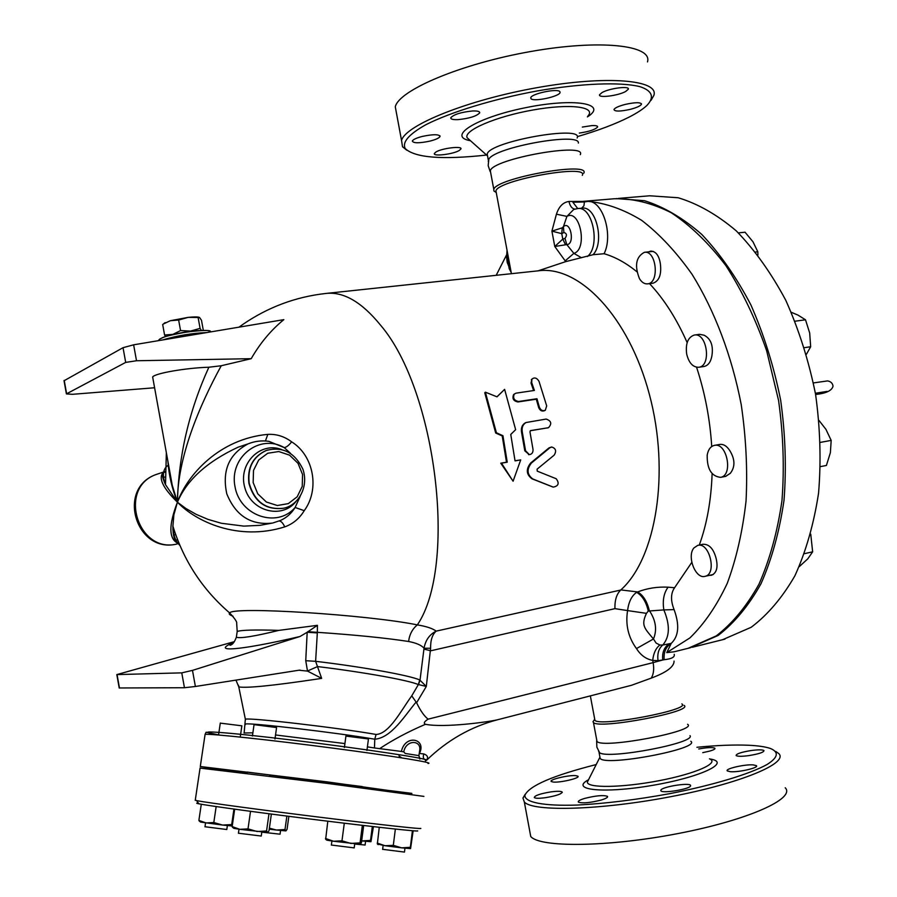 <?xml version="1.0" encoding="UTF-8"?>
<svg xmlns="http://www.w3.org/2000/svg" width="897" height="897" viewBox="0 0 897 897"><rect width="100%" height="100%" fill="white"/><g stroke="black" fill="none" stroke-linecap="round" stroke-linejoin="round"><path stroke-width="1.35" d="M459.219 150.505C453.052 154.284 432.735 156.717 434.372 153.454L435.976 151.974C442.019 148.173 462.639 145.706 460.912 148.98L459.219 150.505M430.112 141.064C419.224 143.352 413.293 143.329 412.317 141.02C413.102 139.506 416.387 137.981 422.184 136.456C433.15 134.158 439.104 134.169 440.046 136.479C439.238 138.015 435.931 139.54 430.112 141.064M458.087 119.626C452.996 119.828 450.563 119.189 450.787 117.72C453.893 114.401 461.125 112.159 472.484 110.981C477.518 110.802 479.917 111.43 479.682 112.876C476.576 116.195 469.378 118.449 458.087 119.626M531.069 98.782L530.744 97.784C531.203 93.793 557.172 88.22 559.795 91.561L560.076 92.514C559.515 96.506 534.007 102.011 531.069 98.782M602.044 92.559C609.455 88.22 630.064 85.63 628.304 89.24L625.702 91.46C618.156 95.777 597.907 98.311 599.566 94.712L602.044 92.559M625.355 104.377C635.39 102.224 640.761 102.18 641.467 104.243C640.525 105.947 636.713 107.674 630.019 109.423C620.051 111.553 614.703 111.598 613.974 109.546C614.871 107.853 618.672 106.138 625.355 104.377M582.332 127.071L591.841 125.602C595.866 125.412 597.794 125.872 597.626 126.959C595.316 129.56 589.228 131.59 579.339 133.07M577.59 136.568C598.288 130.491 615.454 123.999 629.1 117.115C636.904 113.123 642.824 109.255 646.849 105.498C654.653 97.392 652.5 90.675 639.752 86.605C620.376 81.84 581.525 83.298 537.561 90.877C493.417 98.973 450.743 112.058 425.795 124.75C408.729 134.348 401.901 142.32 405.309 148.655C415.064 157.771 442.154 159.901 486.589 155.058M577.13 138.003C584.182 124.605 489.067 141.603 487.206 154.105L487.609 156.235M406.812 150.214L402.518 146.783L401.542 140.47C405.433 125.143 467.64 99.926 537.281 87.626C606.977 75.146 659.43 79.889 653.846 95.43L651.043 100.329M647.488 61.927C652.825 45.119 600.171 39.12 530.497 51.555C460.89 63.799 398.941 90.193 395.285 106.788L396.631 114.02M578.374 143.083C580.269 131.881 495.166 147.097 488.854 159.117L488.282 161.46M580.269 154.665C587.423 141.827 492.296 158.859 490.323 170.789L490.704 172.818M575.807 775.647L577.915 776.208C580.617 778.013 560.221 782.868 553.258 782.049L551.251 781.5C548.639 779.661 568.732 774.885 575.807 775.647M551.207 791.838C557.228 791.076 560.86 791.12 562.127 791.973C561.982 793.946 556.319 795.874 545.152 797.736C539.153 798.498 535.531 798.453 534.298 797.601C534.489 795.605 540.117 793.688 551.207 791.838M584.732 798.397C595.843 795.617 603.412 794.933 607.448 796.334C608.144 797.31 606.069 798.543 601.214 800.034C590.035 802.837 582.433 803.533 578.408 802.12C577.724 801.122 579.832 799.889 584.732 798.397M660.887 790.022C662.614 786.736 688.661 782.52 690.499 785.245L690.544 786.019C689.143 789.282 662.636 793.598 660.898 790.862L660.887 790.022M730.371 771.7L727.31 770.938C724.541 768.875 744.622 764.188 753.2 764.883L756.395 765.657C759.254 767.709 738.825 772.463 730.371 771.7M748.625 755.644C741.707 756.519 737.536 756.496 736.123 755.566C736.145 753.839 741.236 752.157 751.394 750.497C758.324 749.612 762.506 749.634 763.964 750.565C763.964 752.28 758.851 753.973 748.625 755.644M698.752 748.961C707.363 747.425 712.745 747.179 714.898 748.21C715.414 748.95 713.732 749.892 709.852 751.058L702.766 752.65M722.601 639.707L751.181 627.283C767.731 614.804 782.285 597.66 794.865 575.852C805.921 551.599 813.826 524.039 818.557 493.193C821.226 461.047 820.239 428.093 815.575 394.332C808.825 360.942 798.891 329.603 785.783 300.304C771.151 272.935 754.635 249.781 736.235 230.843C717.208 214.731 697.866 203.697 678.199 197.755L649.607 195.781L618.459 198.405M696.913 747.279C716.815 745.34 733.847 744.656 747.997 745.228C757.752 745.654 765.186 746.719 770.31 748.434C779.235 752.09 778.148 757.46 767.025 764.536C749.668 774.089 712.88 785.223 669.633 793.677C636.04 799.81 605.318 803.6 577.466 805.046C543.145 806.224 524.274 802.288 524.913 795.202C529.353 785.705 553.113 775.49 596.202 764.558M690.78 741.247C701.824 748.479 605.968 766.733 600.183 758.47L599.88 756.844M525.227 794.215L522.951 798.038L524.341 802.03C532.975 811.92 600.295 810.226 670.541 796.727C740.888 783.35 789.158 763.011 778.719 753.525L775.748 751.462M785.223 787.768C795.908 798.577 747.863 820.228 677.482 833.661C607.213 847.217 539.613 847.676 530.732 836.464L529.645 830.622M689.995 735.63C696.408 742.873 608.805 759.535 599.678 752.796L598.591 751.238M687.584 724.271C698.516 730.932 602.683 749.141 597.01 741.471L596.718 739.947M497.016 396.833L504.619 389.376L515.64 429.685L510.752 434.451L515.046 460.879L520.72 459.903L513.084 481.218L501.513 463.177L507.242 462.202L502.937 435.707L496.4 432.769L485.389 392.18L497.016 396.833M496.949 396.799L504.619 389.376M513.084 481.218L500.761 463.188L506.491 462.213L502.219 435.931L495.693 433.016L484.761 392.751L485.389 392.18M495.693 433.016L496.4 432.769M502.219 435.931L502.937 435.707M506.491 462.213L507.242 462.202M500.761 463.188L501.513 463.177M515.035 460.755L520.72 459.903M554.144 455.16C556.667 451.135 555.882 448.422 551.767 447.02L549.816 447.794L531.394 463.065C526.561 469.333 527.032 474.636 532.796 478.964L553.236 487.116C558.551 486.051 559.526 483.259 556.185 478.729L537.258 471.149L537.09 469.165L554.144 455.16M552.866 487.004L532.022 478.819C526.259 474.524 525.799 469.266 530.62 463.043L549.054 447.861L551.453 447.042M531.663 382.458L531.955 379.095C534.556 377.088 536.911 377.85 539.03 381.393L546.688 405.904L545.309 410.288C542.64 411.331 540.656 410.243 539.321 407.036L536.967 398.739L518.623 401.497C514.172 400.611 512.703 398.145 514.239 394.108L516.055 393.155L534.388 390.442L531.663 382.458L531.035 383.053L531.966 379.083L531.327 379.723M533.603 390.565L531.035 383.053M544.602 410.658C541.945 411.689 539.949 410.624 538.626 407.44L536.294 399.199L517.961 401.957C513.51 401.094 512.052 398.649 513.589 394.635L514.261 394.086M536.294 399.199L536.967 398.739M548.033 427.779L548.527 427.656C552.092 423.72 551.296 420.861 546.15 419.067L526.079 422.521C522.873 424.404 521.606 427.533 522.267 431.928L525.552 450.743L529.342 454.611C531.921 454.274 533.143 452.559 533.031 449.487L529.959 431.827L530.542 430.605L548.033 427.779L530.295 430.739M548.078 427.768L547.293 428.004M529.185 454.611L524.801 450.821L521.538 432.152C520.888 427.802 522.155 424.696 525.35 422.823L526.079 422.521L525.35 422.823M165.642 336.599L164.577 335.007L172.829 334.39L168.961 335.635M180.555 330.578L190.635 331.06L172.829 334.39L180.555 330.578L178.638 320.038L170.34 320.711L188.146 317.381C193.83 316.787 197.519 316.764 199.201 317.325M199.291 330.567L190.635 331.06L200.087 328.369L201.388 330.444M203.327 330.388L201.477 320.24L199.549 317.504L188.146 317.381L178.638 320.038M163.972 323.66L170.34 320.711L163.602 323.907M164.577 335.007L162.682 324.535M200.087 328.369L198.181 317.897M390.139 790.627L411.824 793.363L411.689 794.439M382.638 849.324L404.469 852.083L404.951 848.203M354.696 844.032L365.101 845.03L365.584 841.308M261.801 832.147L280.055 834.188L280.57 830.487M213.598 768.426L235.272 771.151L235.182 771.947M240.385 736.067L241.854 725.819L220.292 723.128M204.987 826.742L226.795 829.512L227.39 825.588M247.034 773.382L247.224 772.07L269.885 774.963L269.717 776.174M274.964 739.005L276.579 727.557L254.053 724.641M238.423 833.223L261.251 836.038L261.823 832.024M377.245 843.079L385.048 845.725L377.357 843.965L379.263 827.292M393.301 845.355L401.654 847.844L385.048 845.725L393.301 845.355L395.364 829.063M410.557 848.618L401.654 847.844L410.355 847.284L410.568 848.607L413.147 830.79M370.517 840.411L370.921 841.711L362.108 840.926L370.517 840.411L372.322 826.496M370.943 841.711L373.432 826.63M269.392 828.155L276.388 830.028L269.246 829.164M284.999 829.546L285.84 830.902L276.388 830.028L284.999 829.546L286.872 816.079M285.93 830.88L287.051 829.377L288.868 816.326M232.245 826.002L222.557 825.061L231.695 824.567L232.289 825.733M206.108 822.964L213.811 822.527L222.557 825.061L200.592 822.078L198.887 820.396L206.108 822.964M267.71 832.427L269.022 830.79L271.365 814.072M257.091 831.508L266.566 830.981L267.575 832.45L239.835 829.321L248.009 828.873L257.091 831.508M232.155 826.608L239.835 829.321L233.87 828.346L232.155 826.608L234.678 809.172M412.418 830.723L410.355 847.284M201.287 804.25L198.887 820.396M216.155 806.56L213.811 822.527M233.938 809.072L231.695 824.567M250.521 811.325L248.009 828.873M268.988 813.758L266.566 830.981M339.391 784.953L339.559 783.686L362.22 786.568L362.04 787.869M366.94 750.453L368.443 738.96L345.917 736.101M331.374 845.041L354.192 847.889L354.719 843.864M360.594 844.279L361.457 842.541L363.677 825.498M325.488 838.471L333.493 841.24L326.788 840.153L325.667 839.256L327.809 821.204M350.828 843.438L360.067 842.877L360.56 844.279L333.493 841.24L341.97 840.825L350.828 843.438M362.354 825.341L360.067 842.877M344.302 823.199L341.97 840.825M305.742 660.708L307.514 671.102L298.914 670.227L195.389 686.485L192.485 670.384L300.013 636.5L307.178 632.25L305.742 660.708L315.621 661.313L317.359 632.318C355.313 634.919 385.732 637.969 408.617 641.49C416.331 642.981 421.467 645.223 424.034 648.228L420.02 680.184L418.529 684.579L426.31 686.44L419.751 679.982L418.361 684.59L411.745 695.859C401.284 710.11 389.276 734.038 376.056 734.452C337.922 727.747 250.364 717.555 245.352 719.17L245.486 719.999M307.514 671.102L321.664 678.367L315.621 661.313C363.207 666.964 410.467 675.564 419.751 679.982M321.664 678.367L316.17 679.208C272.666 685.689 246.866 688.257 238.793 686.923L238.479 685.263M423.933 649.103L430.773 650.785L614.938 608.648C614.68 600.239 616.598 594.038 620.702 590.047L436.177 631.129C429.551 634.459 425.503 640.166 424.034 648.228L430.605 648.262C430.47 640.223 432.32 634.515 436.177 631.129C432.522 628.416 426.254 626.341 417.352 624.895C457.436 565.985 436.547 390.15 380.384 324.972C361.536 301.829 343.248 291.334 325.544 293.498C295.562 296.885 268.012 307.189 242.874 324.4L239.017 327.158M620.702 590.047L620.836 589.923C656.133 558.45 670.339 472.484 649.383 394.411C628.696 316.181 578.845 264.929 538.178 270.838L326.934 293.341M241.17 772.395L235.227 771.611M213.564 768.684L200.289 766.52L327.685 781.949L411.779 793.722M390.06 791.176L383.434 790.38M241.248 771.891L247.18 772.373M269.874 775.053L339.548 783.799M362.186 786.759L383.501 789.876M198.45 803.163C195.938 803.05 196.095 803.264 198.932 803.824C209.158 805.876 265.12 813.478 322.09 820.497C379.139 827.539 420.828 831.979 417.587 830.824M420.659 828.368C424.09 829.49 381.438 824.848 322.886 817.604C264.402 810.383 206.994 802.647 196.6 800.64L195.299 800.001M200.053 768.101L327.483 783.429L423.911 796.39M697.9 545.342L702.9 544.277C709.179 543.986 713.62 548.796 716.198 558.73C718.149 567.498 716.602 572.992 711.568 575.246L709.538 575.325M693.919 547.944L697.72 545.387C709.549 541.81 717.241 574.237 705.031 576.334C695.59 579.361 686.609 556.275 693.919 547.944M714.55 445.349L719.641 444.452C723.464 443.914 726.884 446.022 729.889 450.765C735.114 459.41 735.26 466.922 730.326 473.313L725.628 476.397M707.195 455.082C708.204 449.576 710.592 446.347 714.348 445.383C727.007 442.064 733.499 475.545 720.538 477.35C711.377 476.307 706.937 468.884 707.195 455.082M694.48 335.03L699.604 334.323L704.111 335.209C710.917 338.786 713.507 345.693 711.882 355.93C710.749 362.029 708.17 365.55 704.123 366.481L703.921 366.514M686.654 353.979C685.42 343.54 687.954 337.238 694.278 335.052C707.027 332.26 711.758 366.01 698.808 367.265C692.921 367.378 688.874 362.949 686.654 353.979M639.483 278.709C634.347 265.613 635.984 256.811 644.405 252.304C656.458 250.039 659.8 283.116 647.612 283.856C644.528 284.136 641.815 282.42 639.483 278.709M648.632 251.866L650.796 251.093C655.942 251.351 659.149 255.667 660.405 264.054C661.616 274.74 659.104 281.142 652.87 283.25L652.691 283.273M799.261 566.646L807.782 558.853L812.648 551.823L810.742 534.163M820.553 466.597L826.406 465.465L830.375 452.671L831.183 440.405L825.902 429.304L819.073 420.536M806.437 354.27L810.664 346.747L809.688 333.034L805.506 319.792L798.005 315.116L791.333 312.302M757.954 254.961L757.808 251.777L752.987 241.798L745.048 232.211L738.377 232.884M804.531 553.651L812.648 551.823M820.52 442.356L831.183 440.405M795.078 321.204L805.506 319.792M804.463 347.655L810.664 346.747M755.644 252.012L757.808 251.777M688.122 648.307L716.198 635.928C732.434 623.426 746.696 606.17 758.985 584.171C769.783 559.683 777.441 531.82 781.971 500.604C784.449 468.043 783.316 434.653 778.562 400.421L766.655 350.749C755.622 319.074 742.043 290.718 725.908 265.658C708.731 243.121 690.488 225.472 671.191 212.701C651.76 202.946 632.733 198.304 614.131 198.764L580.695 201.567M690.062 647.825L718.161 635.446C734.396 622.955 748.67 605.722 760.981 583.756C771.79 559.291 779.471 531.473 784.012 500.291C786.523 467.786 785.402 434.428 780.67 400.241C773.876 366.425 763.952 334.648 750.901 304.935C736.359 277.173 719.977 253.672 701.768 234.42C682.953 218.027 663.847 206.792 644.45 200.693L616.295 198.585M496.187 275.312L507.545 252.988M581.592 208.239L583.947 205.772L584.418 201.948L572.88 202.229L577.735 208.575L573.71 209.45M582.826 201.444L588.04 201.377C605.654 203.002 623.493 209.304 641.557 220.27C659.43 233.949 676.282 251.979 692.092 274.37C714.64 310.665 731.817 355.885 741.225 404.614C746.035 437.388 747.638 469.512 746.046 500.963C742.626 531.316 736.37 558.775 727.254 583.342C716.737 605.744 704.28 623.931 689.905 637.924L666.751 652.601L674.062 651.805L690.421 647.735M636.881 271.746C626.05 262.922 615.118 256.912 604.085 253.728L593.052 254.714L565.749 261.621L538.065 270.849M691.8 562.374L674.578 587.737C670.698 593.309 670.541 600.609 674.096 609.612C679.702 624.951 678.749 636.197 671.259 643.362L666.751 652.601M649.54 283.643C664.049 299.105 676.585 318.76 687.158 342.609M696.577 367.243C704.975 392.83 710.02 419.258 711.725 446.527M712.117 473.661C711.175 500.335 706.903 524.128 699.301 545.051M582.411 201.433L568.956 201.455C563.125 202.274 558.943 206.523 556.42 214.192L551.902 231.134L561.757 233.646L562.24 227.827L551.902 231.134L554.783 246.484L566.792 244.601C575.257 244.545 570.638 219.978 563.417 226.661L562.24 227.827M563.888 232.502C566.826 233.355 567.196 235.328 564.998 238.4L562.789 239.118L561.757 233.646L563.888 232.502L563.417 226.661L566.915 216.39L573.732 209.45M564.998 238.4L566.792 244.601L573.867 253.369L565.188 260.87L565.749 261.621M565.188 260.87L554.783 246.484L562.789 239.118L565.345 244.388M568.956 201.455C570.021 206.164 572.006 208.698 574.887 209.091M556.42 214.192L566.915 216.39C580.202 208.564 587.905 249.456 573.867 253.369L581.48 257.753M674.578 587.737L668.097 587.176C657.344 586.66 647.208 588.241 637.677 591.93L620.836 589.923M582.299 175.352C589.284 163.691 497.97 180.073 495.929 190.87L496.276 192.698M646.457 613.346L627.586 610.588C625.321 624.738 628.292 637.408 636.478 648.576L653.476 638.978C644.394 628.102 640.862 625.388 646.457 613.346L648.284 611.059C646.176 601.909 642.297 595.675 636.623 592.334C631.656 595.855 628.64 601.932 627.586 610.588L614.938 608.648M636.478 648.576C640.66 655.214 646.064 659.149 652.713 660.383C653.465 653.319 655.842 648.195 659.844 645.01L656.133 643.082L653.476 638.978C657.243 629.784 655.853 620.287 649.271 610.487C647.107 601.45 643.25 595.26 637.677 591.93M648.284 611.059L663.847 609.915C662.39 600.598 663.802 593.018 668.097 587.176M658.017 660.685L662.704 660.001L653.139 662.625L652.713 660.383L658.017 660.685C657.176 653.577 658.757 648.363 662.737 645.055L659.844 645.01M674.219 654.317C674.959 657.109 671.606 658.914 664.139 659.71L662.704 660.001C662.042 652.511 664.206 647.096 669.196 643.754L662.737 645.055C669.835 636.803 670.194 625.086 663.847 609.915L674.096 609.612M664.139 659.71C663.556 652.108 665.933 646.659 671.259 643.362L669.196 643.754M631.466 685.297L651.233 678.121C666.538 672.425 674.152 666.74 674.073 661.078M416.13 702.082L416.6 702.755C420.446 710.727 424.281 716.198 428.104 719.159C424.214 721.625 423.339 723.341 425.47 724.294C444.105 728.028 488.125 721.973 497.274 719.831L497.745 719.708M154.598 387.762L72.489 394.31L66.4 393.906L125.692 362.399L136.512 360.751L133.631 344.818L123.035 347.688L64.035 380.765M133.631 344.818L283.833 319.646C271.062 330.062 260.186 343.08 251.194 358.688L136.512 360.751M251.194 358.688L221.245 365.741L208.866 367.232C185.937 367.893 154.733 373.354 152.647 376.987L152.916 378.444M208.866 367.232C189.076 410.647 178.604 455.642 177.427 502.197C177.371 457.862 199.078 406.229 221.245 365.741M167.885 461.136C168.827 474.95 172.011 488.641 177.427 502.197L172.246 485.232L168.131 462.516M267.833 434.372C219.429 438.79 187.428 474.692 177.427 502.197C195.905 521.572 238.097 541.485 284.73 526.887C292.938 523.938 299.441 518.544 304.229 510.685C319.937 489.392 313.793 455.575 291.637 441.84C284.416 436.424 276.478 433.935 267.833 434.372L265.411 440.988M179.871 545.365C175.509 541.485 173.188 535.072 172.897 526.102L173.895 514.755L177.427 502.197L165.508 484.694C162.043 475.208 162.951 468.716 168.221 465.218M408.617 641.49C409.481 634.459 412.385 628.92 417.352 624.895C368.005 614.77 232.211 606.137 229.688 612.965C228.488 613.873 229.598 614.95 233.018 616.205M236.976 633.013L237.2 631.454C241.416 630.019 255.309 629.649 278.889 630.378L317.403 625.332L307.178 632.239M307.738 631.701L317.359 632.318L317.415 625.332M234.386 641.635L116.812 674.6L181.766 672.862L184.446 687.73L195.389 686.485M307.48 671.001L317.583 666.572C364.003 672.201 409.234 680.397 418.361 684.59L418.529 684.579M119.211 687.977L184.446 687.73M278.889 630.378C254.344 636.388 240.172 638.664 236.36 637.206L236.718 634.751M192.485 670.384L181.766 672.862M245.318 724.653L245.408 724.014C249.882 722.511 336.868 732.692 374.789 739.206L376.056 734.452M419.572 753.166C426.68 738.769 405.354 733.802 401.374 751.439L374.453 747.975L374.789 739.206C391.574 737.951 405.265 714.853 416.118 702.082L411.745 695.859M416.6 702.755L426.31 686.44L430.605 648.262M398.986 755.969L401.789 757.875M401.374 751.439L403.762 751.877C405.937 739.633 420.85 739.879 419.796 749.668L418.899 755.532M419.975 759.041L418.888 755.61M419.796 759.019L418.865 755.61L405.231 753.469L403.762 751.877M426.456 760.387C428.497 757.472 427.634 755.319 423.877 753.951L419.504 753.469M425.458 760.936L426.12 760.275M219.35 735.08C187.765 729.496 222.456 731.604 293.79 740.283C364.989 748.917 433.173 759.367 426.187 760.286C423.395 759.311 422.633 757.203 423.877 753.951M166.349 452.693L165.508 484.694C162.211 477.574 161.595 473.358 163.68 472.046C157.872 477.507 162.458 487.564 177.427 502.197C168.569 525.216 168.703 538.884 177.83 543.212M165.183 471.441L163.815 471.945M251.631 442.602L248.077 443.869C228.959 454.095 221.862 470.746 226.784 493.81C235.631 515.64 250.812 525.407 272.307 523.086L260.018 525.339L243.816 526.113L221.29 523.254L207.913 519.352L196.095 514.317L185.881 508.476L177.427 502.197C186.755 480.086 206.938 461.764 237.985 447.233L246.238 444.475M268.932 441.358L284.181 447.569C286.278 447.412 288.767 445.506 291.637 441.84M300.159 496.377L295.135 507.467L304.229 510.685M272.935 522.951L280.481 520.439C286.535 517.76 291.424 513.443 295.135 507.467C277.24 528.58 239.824 516.01 234.958 486.454C229.105 457.078 259.872 433.408 284.181 447.569L290.505 453.333M279.169 520.989C281.12 521.079 282.981 523.041 284.73 526.887M681.866 703.898C692.204 709.605 600.261 727.041 594.935 720.369L594.677 719.035M684.03 705.401C694.827 711.399 599.017 729.575 593.466 722.556L593.018 721.704L593.971 720.325M583.756 173.222C591.045 161 495.895 178.077 493.798 189.379L493.899 190.96L496.007 192.373M493.899 190.96L496.232 192.44M587.748 116.229C596.92 106.765 570.2 103.278 532.84 110.017C495.525 116.588 463.166 130.648 467.169 137.779L469.871 140.179M470.488 140.728C446.426 136.68 475.69 117.799 524.969 107.819C574.259 97.582 608.659 103.559 587.412 116.913M709.471 758.806C720.033 762.854 695.769 773.741 658.79 780.738C621.913 787.824 586.974 788.228 587.367 782.072L588.544 779.728C569.18 789.999 603.21 793.845 652.074 785.447C701.028 777.217 732.12 762.215 709.841 758.974M549.054 447.861L549.816 447.794M530.62 463.043L531.394 463.065M532.022 478.819L532.796 478.964M552.44 486.869L553.236 487.116M517.961 401.957L518.623 401.497M538.626 407.44L539.321 407.036M521.538 432.152L522.267 431.928M524.801 450.821L525.552 450.743M374.453 747.975L367.411 746.865M344.919 743.579L275.536 734.968M252.876 732.815L244.029 733.006M507.624 253.38L508.364 263.808L510.034 266.297M511.099 271.982L507.209 262.462L506.57 256.99L507.052 250.353M577.948 208.553L582.063 208.194C596.124 205.424 604.914 242.392 593.052 254.714M604.085 253.728C613.514 235.104 602.784 200.423 588.04 201.377L584.418 201.948M587.4 256.508C600.777 246.07 592.569 205.648 577.702 208.575M428.104 719.159L653.139 662.625C654.238 669.106 653.61 674.275 651.233 678.121M162.671 339.952C177.001 335.657 191.644 333.202 206.613 332.585M209.046 332.182C215.089 327.439 169.757 333.28 161.202 338.404M168.333 338.999L200.95 333.538M66.625 393.738L64.236 380.429M123.035 347.688L125.692 362.399M317.325 632.923L307.178 632.25M233.893 642.286C209.651 652.668 238.524 650.841 300.013 636.5M119.48 688.055L117.07 674.622M379.566 748.692C392.953 739.79 408.258 731.66 425.47 724.294M174.724 531.854L173.132 532.953M172.863 529.634L173.76 528.894M174.758 531.943L173.143 533.031M249.209 483.315C254.625 501.928 266.151 510.214 283.766 508.195C298.084 505.426 309.095 487.25 302.872 469.109C294.608 452.301 282.376 446.112 266.151 450.529C253.089 456.73 247.437 467.662 249.209 483.315M253.156 482.541L253.503 470.443L258.728 459.982L267.766 453.243L278.765 451.539L289.552 455.149L298.028 463.334L302.547 474.468L302.244 486.398L297.176 496.792L288.285 503.632L277.308 505.516L266.409 502.028L257.764 493.832L253.156 482.541M267.485 450.059L265.848 450.63C252.786 456.831 247.146 467.752 248.906 483.405C254.322 501.995 265.837 510.292 283.463 508.274L283.62 508.229M163.691 471.99L155.876 474.591C116.061 488.865 136.333 554.413 177.247 543.941C137.959 554.178 117.574 488.271 155.876 474.591L160.294 473.123M163.209 472.517L165.171 472.259M175.599 534.399L173.558 535.453M164.734 483.135L165.429 483.225M281.636 449.532C260.231 441.201 237.795 463.973 244.814 487.643C251.048 511.525 282.028 519.509 296.066 501.423M177.572 539.736L175.453 540.532M162.705 477.103L165.205 477.081M204.987 735.058L205.099 734.318C211.849 733.701 271.118 740.036 332.26 748.053C393.469 756.059 436.009 763.033 427.992 763.448M460.8 148.353L460.912 148.98M439.911 135.75L440.046 136.479M479.525 112.069L479.682 112.876M559.919 91.696L560.076 92.514M628.169 88.5L628.304 89.24M641.344 103.604L641.467 104.243M597.514 126.387L597.626 126.959M487.217 155.618L469.344 139.719M405.309 148.655L402.518 146.783M395.285 106.788L401.542 140.47M487.206 154.105L488.327 160.081M488.854 159.117L488.17 165.609L490.188 171.63M562.127 791.973L562.228 792.544M607.448 796.334L607.572 796.973M690.499 785.245L690.612 785.884M756.395 765.657L756.507 766.24M599.712 757.606L588.096 780.614M524.913 795.202L522.951 798.038M524.341 802.03L530.732 836.464M599.05 752.381L600.183 758.47M599.678 752.796L596.875 747.167L596.651 741.045M535.756 480.276L537.101 480.68M514.239 394.108L513.589 394.635M547.798 427.88L548.37 427.701M528.58 454.656L529.342 454.611M165.126 322.606L162.962 324.333M390.027 791.524L390.139 790.605M382.627 849.403L383.131 845.456M213.464 769.368L213.598 768.404M218.689 733.993L220.303 723.038M204.976 826.821L205.548 822.885M252.416 736.022L254.064 724.541M238.411 833.302L239.006 829.198M378.186 844.626L377.357 843.965M200.592 822.078L199.134 820.923M233.87 828.346L232.39 827.169M344.392 747.515L345.928 736M331.363 845.12L331.912 841.005M326.788 840.153L325.667 839.256M244.175 732.479L245.352 719.17L238.781 686.923L235.945 680.117M198.932 803.824L196.6 800.64M200.087 767.933L195.243 800.371M241.259 771.768L241.136 772.665M713.283 574.484L705.031 576.334M725.819 476.352L720.538 477.35M704.123 366.481L698.808 367.265M653.207 251.384L644.584 252.281M652.87 283.25L647.612 283.856M692.361 647.253L724.944 639.124M507.332 251.855L507.399 254.176C506.951 258.829 507.276 262.036 508.364 263.808L509.193 268.663L511.178 272.419M495.929 190.87L511.413 273.686M211.21 331.812C209.382 331.632 214.742 328.795 186.789 332.002C159.969 336.936 163.22 337.777 159.935 338.943L158.13 340.703M66.4 393.906L64.001 380.586M168.143 462.594L152.647 376.987M177.471 542.73C174.388 540.869 172.863 535.33 172.897 526.102C183.549 560.614 202.475 589.564 229.688 612.965C234.857 618.56 237.189 622.025 236.673 623.337L237.2 631.454L236.36 637.206C234.453 642.263 232.345 644.954 230.013 645.268L233.534 642.712M300.013 670.093L299.194 670.194M119.223 688.044L116.812 674.6M426.568 760.264C447.177 740.294 470.746 726.805 497.274 719.831L631.959 685.173M267.553 450.036L266.151 450.529M246.159 444.497L248.077 443.869C254.804 441.156 261.756 440.315 268.932 441.346M200.289 766.52L205.099 734.318L206.119 732.21L219.227 735.069M590.349 695.881L594.935 720.369M594.498 719.562L593.018 721.704M593.466 722.556L597.01 741.471M490.323 170.789L493.798 189.379M813.456 382.918L827.572 380.911C830.779 381.483 832.607 383.221 833.044 386.147C831.956 390.621 826.137 393.391 815.597 394.467M815.395 393.267L827.157 391.384"/></g></svg>
